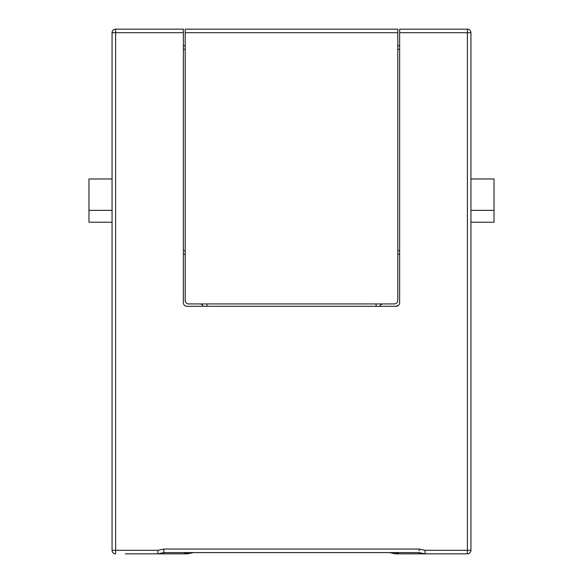 <?xml version="1.0" encoding="UTF-8"?>
<svg xmlns="http://www.w3.org/2000/svg" width="583" height="583" viewBox="0 0 583 583"><rect width="100%" height="100%" fill="white"/><g stroke="black" fill="none" stroke-linecap="round" stroke-linejoin="round"><path stroke-width="0.87" d="M470.94 178.981L494.034 178.981L494.034 210.368L470.94 210.368L470.94 32.706L467.384 32.706L467.384 29.15L399.639 29.15L399.639 302.752A3.556 3.556 0 0 1 396.083 306.308L186.917 306.308A3.556 3.556 0 0 1 183.361 302.752L183.361 29.15L115.616 29.15L115.616 550.294L157.927 550.294L163.859 549.04L163.859 553.85L187.537 553.85L191.202 552.597M470.94 32.706A3.556 3.556 0 0 0 467.384 29.15A3.556 3.556 0 0 1 470.94 32.706L470.94 550.294A3.556 3.556 -0 0 1 467.384 553.85A3.556 3.556 0 0 0 470.94 550.294L470.94 210.368M391.798 552.597L395.463 553.85L399.005 553.85L395.361 552.597A5.925 5.925 0 0 0 399.005 553.85L397.548 552.597M157.927 550.294L157.927 553.85L125.542 553.85M125.753 553.85L126.795 553.85M147.178 553.85L153.314 553.85A3.556 3.556 -59.1 0 1 153.3 553.85A3.556 3.556 -59.1 0 0 153.314 553.85L163.859 553.85M181.422 553.85L163.808 553.85M161.739 553.85L141.13 553.85M154.823 553.85L155.493 553.85M159.902 553.85L160.879 553.85M127.371 553.85L143.731 553.85M115.616 553.85A3.556 3.556 0 0 1 112.06 550.294L115.616 550.294L115.616 553.85A3.556 3.556 0 0 1 112.06 550.294L112.06 32.706A3.556 3.556 0 0 1 115.616 29.15A3.556 3.556 0 0 0 112.06 32.706L183.361 32.706M383.177 303.94A3.556 3.556 90 0 0 379.825 306.308A3.556 3.556 0 0 1 383.177 303.94A3.556 3.556 90 0 0 379.825 306.308A3.556 3.556 0 0 1 383.177 303.94M203.175 306.308A3.556 3.556 90 0 0 199.823 303.94A3.556 3.556 0 0 1 203.175 306.308A3.556 3.556 90 0 0 199.823 303.94A3.556 3.556 0 0 1 203.175 306.308M188.754 303.94L394.246 303.94A3.556 3.556 0 0 0 397.803 300.383L397.803 29.15L185.197 29.15L185.197 300.383A3.556 3.556 0 0 0 188.754 303.94M399.639 254.188L397.803 254.188M397.803 45.729L399.639 45.729M185.197 254.188L183.361 254.188M183.361 45.729L185.197 45.729M398.597 305.266L396.083 306.308M467.384 553.85L425.073 553.85L425.073 550.294L470.94 550.294A3.556 3.556 -0 0 1 467.384 553.85L467.384 32.706L399.639 32.706M395.361 552.597A5.925 5.925 0 0 0 399.005 553.85L428.614 553.85A5.925 5.925 0 0 1 428.592 553.85M403.786 553.85L403.334 553.85M445.806 553.85L436.66 553.85M434.277 553.85L432.79 553.85M430.735 553.85L430.05 553.85M436.791 553.85L429.686 553.85A3.556 3.556 0 0 0 429.7 553.85L428.607 553.85M428.192 553.85L427.682 553.85M423.367 553.85L421.815 553.85M450.644 553.85L453.129 553.85M453.166 553.85L450.608 553.85M421.954 553.85L423.316 553.85M427.448 553.85L429.686 553.85M408.173 553.85L406.307 553.85M163.859 549.04L419.133 549.04L425.073 550.294M419.133 549.04L419.141 550.716M185.452 552.597L183.995 553.85L187.631 552.597M470.94 222.21L494.034 222.21L494.034 210.368M112.06 178.981L88.966 178.981L88.966 222.21L112.06 222.21M88.966 210.368L112.06 210.368M376.071 306.308L376.071 303.94M206.929 303.94L206.929 306.308M397.803 32.706L185.197 32.706M397.803 250.639L399.639 250.639M399.639 49.285L397.803 49.285M183.361 250.639L185.197 250.639M185.197 49.285L183.361 49.285M419.141 553.85L419.141 552.597L425.073 553.85M183.995 553.85A5.925 5.925 0 0 0 187.639 552.597L183.995 553.85M395.463 553.85L389.531 552.597M193.469 552.597L187.537 553.85M157.927 553.85L163.859 552.597L419.141 552.597M408.151 553.85L406.125 553.85M403.902 553.85L402.671 553.85M436.696 553.85L434.022 553.85M433.278 553.85L430.443 553.85M430.225 553.85L429.715 553.85M450.739 553.85L453.078 553.85M454.609 553.85L456.569 553.85M132.392 553.85L130.614 553.85M128.909 553.85L126.759 553.85M125.768 553.85L125.338 553.85M174.638 553.85L176.197 553.85M178.515 553.85L180.089 553.85M181.298 553.85L181.692 553.85"/></g></svg>
